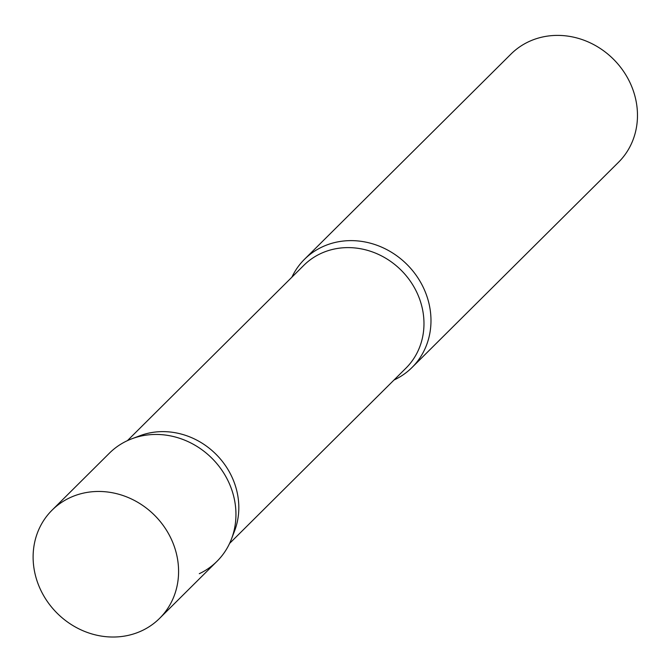 <?xml version="1.0" encoding="UTF-8"?>
<svg xmlns="http://www.w3.org/2000/svg" width="671" height="671" viewBox="0 0 671 671"><rect width="100%" height="100%" fill="white"/><g stroke="black" fill="none" stroke-linecap="round" stroke-linejoin="round"><path stroke-width="1.01" d="M159.614 618.343L216.976 561.333A76.276 69.071 -134.8 0 0 226.37 477.551A76.276 69.071 -134.8 0 0 109.448 453.135L52.086 510.145A76.276 69.071 -134.8 0 0 42.692 593.927A76.276 69.071 -134.8 0 0 159.614 618.343A76.276 69.071 -134.8 0 0 169.008 534.561A76.276 69.071 -134.8 0 0 52.086 510.145M291.868 277.215A76.276 69.071 45.2 0 1 304.475 259.308A76.276 69.071 45.2 0 1 322.164 246.953A76.276 69.071 45.2 0 1 415.014 273.734A76.276 69.071 45.2 0 1 412.011 367.507A76.276 69.071 45.2 0 1 394.33 379.861A76.276 69.071 45.2 0 1 394.02 380.004M304.475 259.308L510.983 54.074A76.276 69.071 45.2 0 1 528.664 41.719A76.276 69.071 45.2 0 1 621.514 68.509A76.276 69.071 45.2 0 1 618.511 162.273L412.011 367.507M127.129 440.78A76.276 69.071 45.2 0 1 131.851 438.784A76.276 69.071 45.2 0 1 212.204 458.545A76.276 69.071 45.2 0 1 231.47 539.023A76.276 69.071 45.2 0 1 199.295 573.697M131.851 438.784L139.92 435.739A72.46 65.624 45.2 0 1 216.263 454.519A72.46 65.624 45.2 0 1 234.565 530.971L231.47 539.023M127.431 440.637L303.804 265.355A72.46 65.624 45.2 0 1 320.604 253.621A72.46 65.624 45.2 0 1 408.807 279.061A72.46 65.624 45.2 0 1 405.955 368.144L229.591 543.426"/></g></svg>
